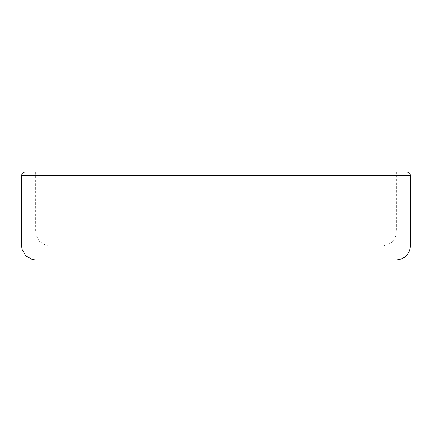 <?xml version="1.0" encoding="UTF-8"?>
<svg xmlns="http://www.w3.org/2000/svg" width="432" height="432" viewBox="0 0 432 432"><rect width="100%" height="100%" fill="white"/><g stroke="black" fill="none" stroke-linecap="round" stroke-linejoin="round"><path stroke-width="0.32" stroke-dasharray="2.16 1.62" d="M382.277 245.878L49.723 245.878L382.277 245.878C390.82 245.047 395.507 240.359 396.338 231.817L35.662 231.817L396.338 231.817L396.338 172.06L35.662 172.06L396.338 172.06M35.662 259.94L396.338 259.94M406.885 172.06L25.115 172.06M21.6 175.576L410.4 175.576M410.4 245.878L21.6 245.878M49.723 245.878L46.429 245.489L39.782 241.763L36.05 235.111L35.662 231.817L35.662 172.06"/><path stroke-width="0.65" d="M410.4 245.878C409.568 254.421 404.881 259.108 396.338 259.94L35.662 259.94L32.368 259.551L25.72 255.825L21.989 249.172L21.6 245.878L410.4 245.878L410.4 175.576L21.6 175.576L21.6 245.878M21.6 175.576C21.821 173.453 22.993 172.282 25.115 172.06L406.885 172.06C409.018 172.265 410.189 173.437 410.4 175.576"/></g></svg>
